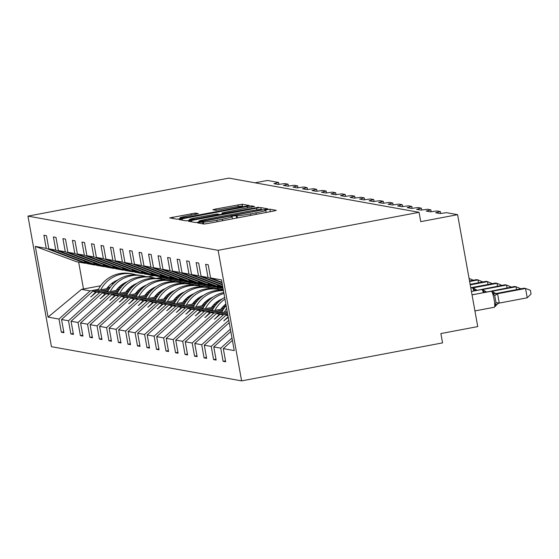 <?xml version="1.0" encoding="UTF-8"?>
<svg xmlns="http://www.w3.org/2000/svg" width="559" height="559" viewBox="0 0 559 559"><rect width="100%" height="100%" fill="white"/><g stroke="black" fill="none" stroke-linecap="round" stroke-linejoin="round"><path stroke-width="0.84" d="M199.605 222.335L197.495 222.887L203.853 224.033L208.074 223.46L273.211 211.134L276.279 210.373L269.871 209.199L264.77 210.142L265.63 210.31A11.928 0.685 -10.2 0 1 265.784 210.387A11.928 0.685 -10.2 0 1 255.966 212.839L250.537 213.866A11.928 0.685 -10.2 0 1 237.037 215.711L233.264 215.97L231.112 216.508L231.971 216.675A11.928 0.685 -10.2 0 1 232.132 216.752A11.928 0.685 -10.2 0 1 222.307 219.205L216.878 220.232A11.928 0.685 -10.2 0 1 203.385 222.077L199.605 222.335M195.329 213.084L169.768 217.891L176.882 219.184L181.102 218.604L249.307 205.516L242.194 204.224L215.907 208.975L212.832 209.744L215.907 210.31L231.07 207.662A9.971 0.573 -10.2 0 1 242.487 206.187A9.971 0.573 -10.2 0 1 234.277 208.241L191.388 216.354A9.971 0.573 -10.2 0 1 179.977 217.828A9.971 0.573 -10.2 0 1 188.187 215.774L198.403 213.657L195.329 213.084L195.566 214.376M218.122 250.32L27.95 216.116L51.442 346.685L241.614 380.889L218.122 250.32L419.061 212.315L420.738 221.643L457.604 214.67L446.508 212.672L440.059 213.552L435.671 212.762L440.359 211.588L436.991 210.96L430.542 211.84L426.154 211.05L430.842 209.877L427.474 209.248L421.032 210.128L416.637 209.339L421.255 208.13L417.957 207.536L411.515 208.416L407.127 207.627L411.815 206.46L408.447 205.824L401.998 206.711L397.61 205.915L402.221 204.706L398.93 204.112L392.488 204.999L388.093 204.21L392.711 202.994L389.413 202.4L382.971 203.287L378.583 202.498L383.194 201.282L379.903 200.695L373.454 201.575L369.066 200.786L373.678 199.57L370.386 198.983L363.944 199.863L359.549 199.074L364.168 197.858L360.869 197.271L354.427 198.152L350.032 197.362L354.651 196.153L351.359 195.559L344.91 196.44L340.522 195.65L345.21 194.476L341.842 193.847L335.4 194.728L331.005 193.938L335.693 192.764L332.326 192.135L325.883 193.016L321.488 192.226L326.183 191.052L322.816 190.423L316.366 191.304L311.978 190.514L316.667 189.34L313.299 188.711L306.849 189.592L302.461 188.802L307.15 187.628L303.782 186.999L297.339 187.88L292.944 187.09L297.563 185.881L294.272 185.288L287.822 186.168L283.434 185.378L288.123 184.204L284.755 183.576L278.305 184.456L273.917 183.666L278.606 182.493L267.433 180.459L255.016 182.807M27.95 216.116L228.883 178.111L419.061 212.315M191.457 220.47L188.439 221.259L195.503 222.531L199.717 221.958L267.929 208.87L260.815 207.571L256.595 208.151L191.457 220.47L191.709 221.846M186.196 220.861L179.132 219.589L182.15 218.793L247.288 206.474L251.508 205.894L254.576 206.467L225.088 212.231L222.021 213L224.075 213.384L258.782 207.214L186.196 220.861M100.627 285.789L81.537 289.352L48.046 317.107L35.322 246.407L46.264 248.378L43.902 235.227L46.46 235.688L48.829 248.839L87.728 263.757L91.096 264.267M63.747 331.767L61.35 332.221L63.915 332.682L61.546 319.531L68.498 320.782L99.649 292.616L107.964 291.043M109.69 288.151L92.696 291.365L61.546 319.531M120.038 286.194L122.561 285.719M159.245 278.773L165.087 277.669M48.829 248.839L55.781 250.09L53.412 236.939L55.977 237.4L58.346 250.551L97.245 265.469L100.606 265.979M73.264 333.478L70.867 333.933L73.432 334.394L71.063 321.243L78.015 322.494L109.166 294.327L117.481 292.755M119.207 289.862L102.213 293.077L71.063 321.243M129.548 287.906L132.071 287.424M168.762 280.485L174.604 279.381M58.346 250.551L65.298 251.802L62.929 238.651L65.494 239.112L67.856 252.263L106.762 267.181L110.123 267.691M82.781 335.19L80.384 335.645L82.942 336.106L80.58 322.955L87.532 324.206L118.683 296.039L126.998 294.467M128.717 291.574L111.73 294.789L80.58 322.955M139.065 289.618L141.588 289.136M178.272 282.197L184.114 281.093M67.856 252.263L74.808 253.513L72.446 240.363L75.004 240.824L77.373 253.975L116.272 268.893L119.64 269.403M92.298 336.902L89.894 337.356L92.459 337.818L90.09 324.667L97.049 325.918L128.193 297.751L136.508 296.179M138.234 293.286L121.24 296.501L90.09 324.667M148.582 291.33L151.105 290.848M187.789 283.909L193.631 282.805M77.373 253.975L84.325 255.225L81.963 242.075L84.521 242.536L86.89 255.687L125.789 270.605L129.15 271.115M101.808 338.614L99.411 339.068L101.976 339.53L99.607 326.379L106.559 327.63L137.71 299.463L146.025 297.884M147.751 294.998L130.757 298.213L99.607 326.379M158.092 293.042L160.615 292.56M197.306 285.621L203.148 284.517M86.89 255.687L93.842 256.937L91.473 243.787L94.038 244.248L96.4 257.399L135.306 272.317L138.667 272.827M111.325 340.326L108.928 340.78L111.486 341.242L109.124 328.091L116.076 329.342L147.227 301.175L155.542 299.596M157.268 296.71L140.274 299.924L109.124 328.091M167.609 294.754L170.132 294.272M206.823 287.333L212.658 286.229M96.4 257.399L103.359 258.649L100.99 245.499L103.555 245.96L105.917 259.11L144.816 274.029L148.184 274.532M120.842 342.038L118.445 342.492L121.003 342.953L118.641 329.803L125.593 331.054L156.737 302.88L165.052 301.308M166.778 298.415L149.784 301.629L118.641 329.803M177.126 296.459L179.649 295.984M216.333 289.045L222.175 287.941M105.917 259.11L112.869 260.354L110.507 247.211L113.065 247.665L115.433 260.815L154.333 275.741L157.694 276.244M130.352 343.75L127.955 344.204L130.52 344.665L128.151 331.515L135.103 332.766L166.254 304.592L174.569 303.02M176.295 300.127L159.301 303.341L128.151 331.515M186.636 298.171L189.159 297.695M115.433 260.815L122.386 262.066L120.017 248.916L122.582 249.377L124.95 262.527L163.85 277.453L167.211 277.956M139.869 345.462L137.472 345.916L140.036 346.377L137.668 333.227L144.62 334.478L175.771 306.304L184.086 304.732M185.812 301.839L168.818 305.053L137.668 333.227M196.153 299.883L198.676 299.407M124.95 262.527L131.903 263.778L129.534 250.628L132.099 251.089L134.46 264.239L173.367 279.158L176.728 279.668M149.386 347.174L146.989 347.628L149.546 348.089L147.185 334.939L154.137 336.19L185.281 308.016L193.603 306.444M195.322 303.551L178.328 306.765L147.185 334.939M205.67 301.594L208.193 301.119M134.46 264.239L141.413 265.49L139.051 252.34L141.609 252.801L143.977 265.951L182.877 280.87L186.238 281.38M158.896 348.886L156.499 349.34L159.063 349.801L156.695 336.651L163.647 337.902L194.798 309.728L203.113 308.156M204.839 305.263L187.845 308.477L156.695 336.651M215.18 303.306L217.703 302.831M143.977 265.951L150.93 267.202L148.561 254.052L151.126 254.513L153.494 267.663L192.394 282.581L195.755 283.092M168.413 350.598L166.016 351.052L168.58 351.506L166.212 338.356L173.164 339.606L204.314 311.44L212.63 309.868M214.356 306.975L197.362 310.189L166.212 338.356M224.697 305.018L225.997 304.774M153.494 267.663L160.447 268.914L158.078 255.763L160.643 256.225L163.004 269.375L201.911 284.293L205.272 284.804M177.93 352.31L175.533 352.757L178.09 353.218L175.729 340.068L182.681 341.318L213.831 313.152L222.147 311.58M223.866 308.687L206.872 311.901L175.729 340.068M163.004 269.375L169.957 270.626L167.595 257.475L170.153 257.937L172.521 271.087L211.421 286.005L214.789 286.515M187.44 354.022L185.043 354.469L187.607 354.93L185.239 341.78L192.191 343.03L223.341 314.864L227.667 314.046M227.22 311.566L216.389 313.613L185.239 341.78M172.521 271.087L179.474 272.338L177.105 259.187L179.67 259.649L182.038 272.799L220.938 287.717L222.992 288.088M196.957 355.727L194.56 356.181L197.124 356.642L194.756 343.492L201.708 344.742L228.785 320.258M227.827 314.962L225.906 315.325L194.756 343.492M182.038 272.799L188.991 274.05L186.622 260.899L189.187 261.36L191.548 274.511L222.699 286.46M206.474 357.439L204.077 357.893L206.634 358.354L204.273 345.203L211.225 346.454L230.378 329.132M229.211 322.648L204.273 345.203M191.548 274.511L198.501 275.762L196.139 262.611L198.697 263.072L201.065 276.223L222.328 284.377M215.984 359.151L213.587 359.605L216.151 360.066L213.783 346.915L220.735 348.166L223.104 361.317L225.668 361.778L223.3 348.627L234.242 350.598L221.525 279.905L210.582 277.935L221.951 282.295M230.811 331.522L213.783 346.915M210.582 277.935L208.214 264.784L205.649 264.323L208.018 277.474L222.056 282.854M232.404 340.396L223.3 348.627M457.604 214.67L477.742 326.589L440.876 333.562L442.553 342.884L241.614 380.889M81.537 289.352L90.139 290.904L98.454 289.331M107.531 287.612L110.458 287.06M121.534 284.964L123.756 284.545M156.401 278.368L162.997 277.124M90.139 290.904L58.988 319.07L61.35 332.221M46.264 248.378L85.171 263.296L86.079 263.121M117.048 289.324L119.975 288.772M131.051 286.676L133.266 286.257M165.918 280.08L172.507 278.836M70.867 333.933L68.498 320.782M55.781 250.09L94.681 265.008L95.596 264.833M126.558 291.036L129.492 290.484M140.561 288.388L142.783 287.969M175.428 281.792L182.024 280.548M80.384 335.645L78.015 322.494M65.298 251.802L104.198 266.72L105.106 266.545M136.075 292.748L139.002 292.196M150.078 290.1L152.3 289.681M184.945 283.504L191.541 282.26M89.894 337.356L87.532 324.206M74.808 253.513L113.715 268.432L114.623 268.257M145.592 294.46L148.519 293.901M159.595 291.812L161.81 291.393M194.462 285.216L201.051 283.965M99.411 339.068L97.049 325.918M84.325 255.225L123.225 270.144L124.14 269.969M155.102 296.172L158.036 295.613M169.111 293.524L171.327 293.105M203.979 286.928L210.568 285.677M108.928 340.78L106.559 327.63M93.842 256.937L132.742 271.856L133.657 271.681M164.619 297.884L167.546 297.325M178.621 295.236L180.843 294.817M213.489 288.64L220.085 287.389M118.445 342.492L116.076 329.342M103.359 258.649L142.259 273.568L143.167 273.393M174.135 299.596L177.063 299.037M188.138 296.948L190.353 296.529M223.006 290.352L223.39 290.275M127.955 344.204L125.593 331.054M112.869 260.354L151.775 275.28L152.684 275.105M183.645 301.308L186.58 300.749M197.655 298.653L199.87 298.233M137.472 345.916L135.103 332.766M122.386 262.066L161.285 276.991L162.201 276.817M193.162 303.02L196.09 302.461M207.165 300.365L209.387 299.945M146.989 347.628L144.62 334.478M131.903 263.778L170.802 278.703L171.711 278.529M202.679 304.725L205.607 304.173M216.682 302.077L218.897 301.657M156.499 349.34L154.137 336.19M141.413 265.49L180.319 280.408L181.228 280.241M212.189 306.437L215.124 305.885M166.016 351.052L163.647 337.902M150.93 267.202L189.829 282.12L190.745 281.953M221.706 308.149L224.641 307.597M175.533 352.757L173.164 339.606M160.447 268.914L199.346 283.832L200.255 283.665M185.043 354.469L182.681 341.318M169.957 270.626L208.863 285.544L209.772 285.376M194.56 356.181L192.191 343.03M179.474 272.338L218.373 287.256L219.289 287.088M204.077 357.893L201.708 344.742M188.991 274.05L222.803 287.019M213.587 359.605L211.225 346.454M198.501 275.762L222.426 284.936M48.046 317.107L58.988 319.07M201.065 276.223L208.018 277.474M90.831 264.316L84.318 261.773L91.578 264.449L94.681 265.008M168.937 278.368L162.942 279.5M134.971 284.79L133.405 285.083M121.03 287.424L118.228 287.955M108.677 289.765L96.546 292.057L99.649 292.616M92.696 291.365L95.799 291.924L90.935 296.892L96.546 292.057M168.189 278.228L162.285 279.346M135.439 284.426L134.125 284.671M121.303 287.095L118.55 287.619M108.858 289.45L95.799 291.924M100.347 266.028L93.835 263.485L101.095 266.161L104.198 266.72M178.454 280.073L172.458 281.212M144.488 286.501L142.922 286.795M130.54 289.136L127.745 289.667M118.194 291.477L106.063 293.768L109.166 294.327M102.213 293.077L105.316 293.636L100.445 298.604L106.063 293.768M177.706 279.94L171.802 281.058M144.949 286.138L143.635 286.383M130.82 288.807L128.06 289.331M118.375 291.162L105.316 293.636M109.864 267.74L103.345 265.197L110.612 267.873L113.715 268.432M187.964 281.785L181.968 282.924M153.998 288.213L152.439 288.507M140.057 290.848L137.262 291.379M127.704 293.189L115.58 295.48L118.683 296.039M111.73 294.789L114.833 295.348L109.962 300.316L115.58 295.48M187.216 281.652L181.319 282.77M154.466 287.85L153.152 288.095M140.33 290.519L137.577 291.043M127.892 292.874L114.833 295.348M119.374 269.452L112.862 266.909L120.129 269.585L123.225 270.144M197.481 283.497L191.485 284.636M163.514 289.925L161.949 290.219M149.574 292.56L146.772 293.091M137.221 294.9L125.09 297.192L128.193 297.751M121.24 296.501L124.343 297.06L119.479 302.028L125.09 297.192M196.733 283.364L190.829 284.482M163.983 289.562L162.669 289.807M149.847 292.231L147.094 292.755M137.402 294.586L124.343 297.06M128.891 271.164L122.68 268.669L129.639 271.297L132.742 271.856M206.998 285.209L201.002 286.348M173.031 291.637L171.466 291.931M159.084 294.272L156.289 294.803M146.737 296.605L134.607 298.904L137.71 299.463M130.757 298.213L133.86 298.765L128.989 303.74L134.607 298.904M206.25 285.076L200.346 286.194M173.493 291.274L172.179 291.518M159.364 293.943L156.611 294.467M146.919 296.298L133.86 298.765M138.408 272.876L132.197 270.381L139.156 273.009L142.259 273.568M216.508 286.921L210.512 288.053M182.548 293.349L180.983 293.643M168.601 295.984L165.806 296.515M156.247 298.317L144.124 300.616L147.227 301.175M140.274 299.924L143.377 300.476L138.506 305.452L144.124 300.616M215.76 286.788L209.863 287.906M183.01 292.979L181.696 293.23M168.881 295.655L166.121 296.179M156.436 298.01L143.377 300.476M147.918 274.588L141.713 272.093L148.673 274.721L151.775 275.28M223.188 289.171L220.029 289.765M192.058 295.061L190.493 295.355M178.118 297.695L175.316 298.226M165.764 300.029L153.634 302.328L156.737 302.88M149.784 301.629L152.887 302.188L148.023 307.164L153.634 302.328M223.139 288.905L219.373 289.618M192.527 294.691L191.213 294.942M178.391 297.367L175.638 297.891M165.953 299.722L152.887 302.188M157.435 276.293L150.923 273.749L158.183 276.432L161.285 276.991M201.575 296.773L200.01 297.067M187.628 299.407L184.833 299.938M175.281 301.741L163.151 304.04L166.254 304.592M159.301 303.341L162.403 303.9L157.533 308.875L163.151 304.04M202.044 296.403L200.723 296.654M187.908 299.079L185.155 299.596M175.463 301.434L162.403 303.9M166.952 278.005L160.44 275.461L167.7 278.144L170.802 278.703M211.092 298.478L209.527 298.779M197.145 301.119L194.35 301.65M184.791 303.453L172.668 305.745L175.771 306.304M168.818 305.053L171.92 305.612L167.05 310.587L172.668 305.745M211.554 298.115L210.24 298.366M197.425 300.791L194.665 301.308M184.98 303.146L171.92 305.612M176.462 279.717L169.95 277.173L177.217 279.856L180.319 280.408M220.602 300.19L219.037 300.49M206.662 302.831L203.86 303.362M194.308 305.165L182.185 307.457L185.281 308.016M178.328 306.765L181.43 307.324L176.567 312.299L182.185 307.457M221.071 299.827L219.757 300.078M206.935 302.503L204.182 303.02M194.497 304.858L181.43 307.324M185.979 281.429L179.467 278.885L186.727 281.568L189.829 282.12M216.172 304.543L213.377 305.067M203.825 306.877L191.695 309.169L194.798 309.728M187.845 308.477L190.947 309.036L186.084 314.011L191.695 309.169M216.452 304.215L213.699 304.732M204.007 306.57L190.947 309.036M195.496 283.14L188.984 280.597L196.244 283.273L199.346 283.832M225.689 306.255L222.894 306.779M213.335 308.589L201.212 310.881L204.314 311.44M197.362 310.189L200.464 310.748L195.594 315.723L201.212 310.881M225.969 305.927L223.209 306.444M213.524 308.275L200.464 310.748M205.013 284.852L198.494 282.309L205.761 284.985L208.863 285.544M222.852 310.301L210.729 312.593L213.831 313.152M206.872 311.901L209.974 312.46L205.111 317.435L210.729 312.593M223.041 309.986L209.974 312.46M214.523 286.564L208.011 284.021L215.271 286.697L218.373 287.256M227.464 312.942L220.239 314.305L223.341 314.864M216.389 313.613L219.491 314.172L214.628 319.147L220.239 314.305M227.422 312.67L219.491 314.172M225.906 315.325L227.96 315.695M228.142 316.701L223.838 320.803L228.254 317.309M222.929 287.71L217.528 285.733L222.95 287.85M231.978 338.006L220.735 348.166M225.501 360.862L223.104 361.317M35.322 246.407L76.569 261.752L85.171 263.296M154.151 275.664L148.142 276.803M113.736 283.308L111.374 283.755M78.658 262.129L83.501 289.031M224.306 320.712L223.838 320.803M214.796 319L214.321 319.091M205.279 317.288L204.804 317.379M195.762 315.576L195.294 315.667M186.245 313.865L185.777 313.955M176.735 312.153L176.26 312.243M167.218 310.441L166.75 310.531M157.701 308.729L157.233 308.82M148.191 307.017L147.716 307.108M138.674 305.305L138.199 305.396M129.157 303.593L128.689 303.684M119.647 301.888L119.172 301.972M110.13 300.176L109.655 300.26M100.613 298.464L100.145 298.548M91.103 296.752L90.628 296.836M199.912 221.455L260.04 210.24L262.192 209.702L261.291 209.527A11.928 0.685 -10.2 0 0 247.791 211.372L208.71 218.765A11.928 0.685 -10.2 0 0 198.885 221.224A11.928 0.685 -10.2 0 0 199.039 221.301L199.989 221.902M197.676 217.416A9.971 0.573 -10.2 0 0 189.466 219.47A9.971 0.573 -10.2 0 0 200.884 217.989L215.991 215.131L219.058 214.363L217.004 213.978L197.676 217.416M499.236 303.09L527.221 297.8L525.544 288.472L524.014 288.199L495.868 293.524L497.601 293.838L499.25 303.013L495.106 305.158L496.001 302.629L494.743 295.634L493.01 293.503L493.206 291.952A1.901 1.873 100.2 0 0 491.361 291.218L472.034 294.873M527.221 297.8L531.05 294.013L530.379 290.282L525.544 288.472L497.559 293.768M495.714 305.899L495.106 305.158M497.398 293.796L493.01 293.503M516.537 289.611L516.027 286.76L514.504 286.488L487.637 291.84M520.904 288.786L516.027 286.76L492.234 291.26M484.436 292.448L483.493 291.791L483.689 290.24A1.901 1.873 100.2 0 0 481.844 289.506L471.426 291.477M486.12 292.126L483.493 291.791M507.027 287.899L506.51 285.048L504.987 284.776L478.127 290.128M511.387 287.074L506.51 285.048L482.717 289.548M474.919 290.736L473.976 290.079L474.179 288.535A1.901 1.873 100.2 0 0 472.334 287.794L470.818 288.081M476.603 290.414L473.976 290.079M497.51 286.187L496.993 283.336L495.47 283.064L470.755 287.738M501.877 285.363L496.993 283.336L473.2 287.836M487.993 284.482L487.483 281.624L485.96 281.352L470.14 284.342M492.36 283.651L487.483 281.624L470.238 284.887M226.164 305.696A30.375 29.969 100.2 0 0 221.623 312.621M226.654 308.428A30.375 29.969 100.2 0 0 224.411 312.097M478.483 282.77L477.966 279.919L476.443 279.64L469.532 280.946M482.843 281.939L477.966 279.919L469.63 281.491M224.683 297.451A30.375 29.969 100.2 0 0 212.106 310.909M224.977 299.107A30.375 29.969 100.2 0 0 214.894 310.385M225.864 304.047A25.819 25.469 100.2 0 0 220.861 309.253M469.078 278.438L473.326 280.234M223.796 292.525A30.375 29.969 100.2 0 0 202.596 309.204M223.963 293.468A30.375 29.969 100.2 0 0 205.377 308.673M222.615 298.716A25.819 25.469 100.2 0 0 211.351 307.541M223.411 290.394A30.375 29.969 100.2 0 0 193.079 307.492M223.453 290.652A30.375 29.969 100.2 0 0 195.867 306.961M213.105 297.004A25.819 25.469 100.2 0 0 201.834 305.836M221.804 290.261A30.375 29.969 100.2 0 0 218.248 289.387L215.928 288.975A30.375 29.969 100.2 0 0 183.562 305.78M218.248 289.387A30.375 29.969 100.2 0 0 186.35 305.249M203.588 295.292A25.819 25.469 100.2 0 0 192.317 304.124M212.294 288.549A30.375 29.969 100.2 0 0 208.731 287.675L206.418 287.263A30.375 29.969 100.2 0 0 174.045 304.068M208.731 287.675A30.375 29.969 100.2 0 0 176.833 303.537M194.071 293.58A25.819 25.469 100.2 0 0 182.807 302.412M202.777 286.837A30.375 29.969 100.2 0 0 199.221 285.963L196.901 285.551A30.375 29.969 100.2 0 0 164.535 302.356M199.221 285.963A30.375 29.969 100.2 0 0 167.323 301.825M184.561 291.875A25.819 25.469 100.2 0 0 173.29 300.7M193.26 285.125A30.375 29.969 100.2 0 0 189.704 284.258L187.384 283.839A30.375 29.969 100.2 0 0 155.018 300.644M189.704 284.258A30.375 29.969 100.2 0 0 157.806 300.113M175.044 290.163A25.819 25.469 100.2 0 0 163.773 298.988M183.743 283.413A30.375 29.969 100.2 0 0 180.187 282.547L177.874 282.127A30.375 29.969 100.2 0 0 145.501 298.932M180.187 282.547A30.375 29.969 100.2 0 0 148.289 298.401M165.527 288.451A25.819 25.469 100.2 0 0 154.263 297.276M174.233 281.701A30.375 29.969 100.2 0 0 170.677 280.835L168.357 280.415A30.375 29.969 100.2 0 0 135.991 297.22M170.677 280.835A30.375 29.969 100.2 0 0 138.779 296.696M156.017 286.739A25.819 25.469 100.2 0 0 144.746 295.564M164.716 279.989A30.375 29.969 100.2 0 0 161.16 279.123L158.84 278.703A30.375 29.969 100.2 0 0 126.474 295.508M161.16 279.123A30.375 29.969 100.2 0 0 129.262 294.984M146.5 285.027A25.819 25.469 100.2 0 0 135.229 293.852M155.199 278.277A30.375 29.969 100.2 0 0 151.643 277.411L149.323 276.991A30.375 29.969 100.2 0 0 116.957 293.796M151.643 277.411A30.375 29.969 100.2 0 0 119.745 293.272M136.983 283.315A25.819 25.469 100.2 0 0 125.719 292.14M145.689 276.565A30.375 29.969 100.2 0 0 142.126 275.699L139.813 275.28A30.375 29.969 100.2 0 0 107.447 292.084M142.126 275.699A30.375 29.969 100.2 0 0 110.235 291.56M127.466 281.603A25.819 25.469 100.2 0 0 116.202 290.428M136.172 274.86A30.375 29.969 100.2 0 0 132.616 273.987L130.296 273.568A30.375 29.969 100.2 0 0 97.93 290.373M132.616 273.987A30.375 29.969 100.2 0 0 100.718 289.848M117.956 279.891A25.819 25.469 100.2 0 0 106.685 288.717M203.728 224.012L203.385 222.077M217.151 221.741L216.878 220.232M222.58 220.714L222.307 219.205M236.66 218.052L236.212 215.564M237.435 217.905L237.037 215.711M250.802 215.376L250.537 213.866M256.232 214.349L255.966 212.839M270.318 211.686L269.871 209.199M202.91 223.866L202.561 221.93M256.909 209.877L256.595 208.151M261.165 209.513L260.815 207.571M262.234 210.128L262.164 209.73M199.179 222.056L199.039 221.301M182.395 220.176L182.15 218.793M247.56 207.983L247.288 206.474M251.739 207.186L251.508 205.894M222.293 214.251L222.07 213.021M224.166 213.894L224.075 213.384M219.1 214.852L219.023 214.404M216.144 210.317L215.907 208.975M238.281 206.467L237.98 204.797M242.69 206.956L242.194 204.224M173.087 218.499L172.836 217.123M191.388 215.173L191.115 213.664M474.919 310.916L494.247 307.261A8.161 1.244 -100.7 0 0 494.324 307.261A8.161 1.244 -100.7 0 0 494.114 299.477A8.161 1.244 -100.7 0 0 491.361 291.218L472.027 294.81M497.265 293.573A4.179 4.123 -79.8 0 1 495.791 293.58L491.85 291.183A1.901 1.873 -79.8 0 0 491.179 291.183A8.161 1.244 -100.7 0 0 491.102 291.183A8.161 1.244 -100.7 0 0 491.033 291.211M472.02 294.796L491.85 291.183A1.901 1.873 -79.8 0 1 491.941 291.204M497.084 293.538A4.179 4.123 -79.8 0 1 495.707 293.566M496.001 302.629L499.25 303.013M494.743 295.634A4.179 0.419 152.4 0 1 497.601 293.838M483.395 292.643A8.161 1.244 -100.7 0 0 481.844 289.506L471.412 291.414L481.585 289.471A8.161 1.244 -100.7 0 0 481.523 289.499M487.175 291.931A4.179 4.123 -79.8 0 1 486.281 291.868L482.333 289.471A1.901 1.873 -79.8 0 0 481.662 289.478A8.161 1.244 -100.7 0 0 481.585 289.471L482.333 289.471A1.901 1.873 -79.8 0 1 482.424 289.492M487.574 291.826A4.179 4.123 -79.8 0 1 486.197 291.854M473.878 290.932A8.161 1.244 -100.7 0 0 472.334 287.794L470.804 288.018M477.659 290.219A4.179 4.123 -79.8 0 1 476.764 290.156L472.816 287.759A1.901 1.873 -79.8 0 0 472.145 287.766A8.161 1.244 -100.7 0 0 472.075 287.766A8.161 1.244 -100.7 0 0 472.006 287.787M470.804 288.004L472.816 287.759A1.901 1.873 -79.8 0 1 472.907 287.78M478.057 290.114A4.179 4.123 -79.8 0 1 476.68 290.142M440.688 213.433L440.359 211.588M431.178 211.728L430.842 209.877M421.661 210.016L421.332 208.165M412.144 208.304L411.815 206.46M402.634 206.592L402.298 204.748M393.117 204.88L392.781 203.036M383.6 203.169L383.271 201.324M374.09 201.457L373.754 199.612M364.573 199.745L364.237 197.9M355.056 198.033L354.727 196.188M345.546 196.321L345.21 194.476M336.029 194.609L335.693 192.764M326.512 192.897L326.183 191.052M316.995 191.185L316.667 189.34M307.485 189.473L307.15 187.628M297.968 187.761L297.64 185.916M288.451 186.049L288.123 184.204M278.941 184.344L278.606 182.493M232.502 218.835L232.132 216.752M266.161 212.469L265.784 210.387M262.269 210.128L262.192 209.702M199.039 222.084L198.885 221.224M222.251 214.258L222.021 213M189.641 220.421L189.466 219.47M219.149 214.845L219.058 214.363M180.152 218.779L179.977 217.828M242.627 206.97L242.487 206.187M497.95 303.495L494.324 307.261L474.926 310.93M486.295 291.861L485.799 291.882"/></g></svg>
